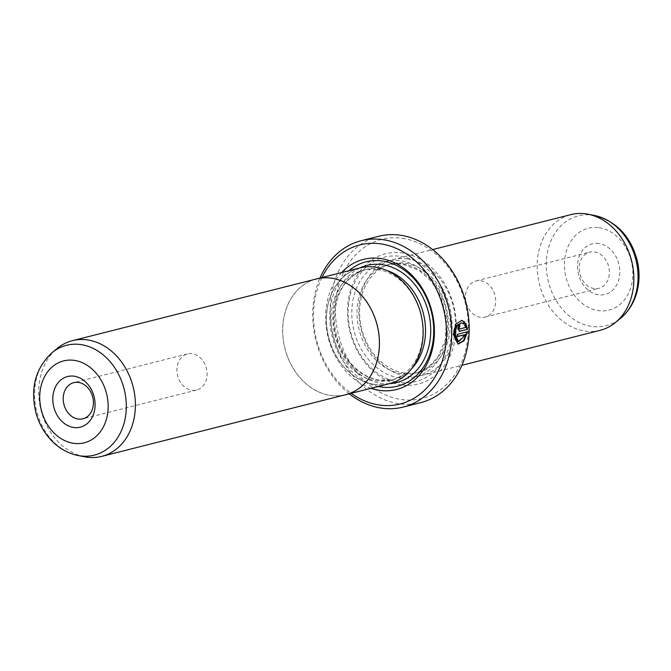 <?xml version="1.0" encoding="UTF-8"?>
<svg xmlns="http://www.w3.org/2000/svg" width="671" height="671" viewBox="0 0 671 671"><rect width="100%" height="100%" fill="white"/><g stroke="black" fill="none" stroke-linecap="round" stroke-linejoin="round"><path stroke-width="0.5" stroke-dasharray="3.35 2.52" d="M316.418 278.968A59.677 47.532 -104.2 0 0 283.237 339.232A59.677 47.532 -104.2 0 0 330.635 395.445A59.677 47.532 -104.2 0 0 345.682 394.682M192.132 353.676A18.645 14.854 -104.2 0 0 187.427 353.911A18.645 14.854 -104.2 0 0 177.06 372.749A18.645 14.854 -104.2 0 0 191.872 390.312A18.645 14.854 -104.2 0 0 196.569 390.069A18.645 14.854 -104.2 0 0 206.945 371.239A18.645 14.854 -104.2 0 0 192.132 353.676M360.126 267.872A59.727 47.574 -104.2 0 0 326.928 328.178A59.727 47.574 -104.2 0 0 374.359 384.424A59.727 47.574 -104.2 0 0 389.415 383.669M314.632 279.421A59.727 47.574 -104.2 0 0 283.347 340.382A59.727 47.574 -104.2 0 0 330.635 395.487A59.727 47.574 -104.2 0 0 343.896 395.135M460.952 322.692L463.829 323.984M457.706 334.217L467.519 331.734M461.682 320.377L455.29 324.068L452.908 334.024L457.505 344.013L458.117 344.097M459.048 324.512A85.041 67.737 -104.2 0 0 459.023 324.135L457.085 328.228L459.249 331.239L458.763 331.273L459.367 331.357M598.826 243.506A26.11 20.801 -104.2 0 0 577.496 266.135A26.11 20.801 -104.2 0 0 598.465 294.795A26.11 20.801 -104.2 0 0 619.803 272.166A26.11 20.801 -104.2 0 0 598.826 243.506M594.145 288.572A18.645 14.854 75.8 0 1 579.333 271.009A18.645 14.854 75.8 0 1 589.7 252.179A18.645 14.854 75.8 0 1 594.397 251.935A18.645 14.854 75.8 0 1 609.218 269.499A18.645 14.854 75.8 0 1 598.842 288.337A18.645 14.854 75.8 0 1 594.145 288.572M377.345 269.532A56.691 45.158 75.8 0 1 422.378 322.927A56.691 45.158 75.8 0 1 390.858 380.18A56.691 45.158 75.8 0 1 376.574 380.902A56.691 45.158 75.8 0 1 331.533 327.507A56.691 45.158 75.8 0 1 363.061 270.254A56.691 45.158 75.8 0 1 377.345 269.532M374.359 384.382A59.677 47.532 -104.2 0 0 423.124 332.665A59.677 47.532 -104.2 0 0 375.181 267.15A59.677 47.532 -104.2 0 0 326.425 318.876A59.677 47.532 -104.2 0 0 374.359 384.382M370.979 388.333A67.142 53.479 75.8 0 1 328.178 337.555A67.142 53.479 75.8 0 1 341.69 272.535M378.318 386.479A64.156 51.105 75.8 0 1 332.229 336.532A64.156 51.105 75.8 0 1 349.029 270.673M407.54 258.972A59.677 47.532 75.8 0 1 454.938 315.177A59.677 47.532 75.8 0 1 421.765 375.441A59.677 47.532 75.8 0 1 406.718 376.196A59.677 47.532 75.8 0 1 359.32 319.992A59.677 47.532 75.8 0 1 392.493 259.727A59.677 47.532 75.8 0 1 407.54 258.972M600.159 330.325A59.677 47.532 75.8 0 1 585.12 331.08A59.677 47.532 75.8 0 1 537.714 274.875A59.677 47.532 75.8 0 1 570.895 214.611M480.461 317.324A18.645 14.854 75.8 0 1 465.649 299.761A18.645 14.854 75.8 0 1 476.016 280.931A18.645 14.854 75.8 0 1 480.713 280.688A18.645 14.854 75.8 0 1 495.525 298.251A18.645 14.854 75.8 0 1 485.158 317.089A18.645 14.854 75.8 0 1 480.461 317.324M405.326 263.183A55.945 44.563 75.8 0 1 449.771 315.882A55.945 44.563 75.8 0 1 418.662 372.38A55.945 44.563 75.8 0 1 404.563 373.093A55.945 44.563 75.8 0 1 360.117 320.394A55.945 44.563 75.8 0 1 391.227 263.896A55.945 44.563 75.8 0 1 405.326 263.183M401.426 384.852A67.142 53.479 75.8 0 1 347.486 311.151A67.142 53.479 75.8 0 1 402.34 252.967A67.142 53.479 75.8 0 1 456.28 326.668A67.142 53.479 75.8 0 1 401.426 384.852M399.69 382.369A64.156 51.105 75.8 0 1 348.157 311.94A64.156 51.105 75.8 0 1 400.57 256.347A64.156 51.105 75.8 0 1 452.111 326.769A64.156 51.105 75.8 0 1 399.69 382.369M402.441 238.314A82.055 65.364 75.8 0 1 468.366 328.396A82.055 65.364 75.8 0 1 401.317 399.505A82.055 65.364 75.8 0 1 335.399 309.432A82.055 65.364 75.8 0 1 402.441 238.314M378.662 236.293A85.787 68.333 -104.2 0 0 330.962 322.927A85.787 68.333 -104.2 0 0 399.111 403.724A85.787 68.333 -104.2 0 0 420.734 402.634M321.921 277.534A82.055 65.364 -104.2 0 0 351.21 393.332M349.289 393.818A85.787 68.333 75.8 0 1 320.008 278.012M465.573 324.009L465.221 323.38L464.298 325.326L465.146 327.381L465.749 327.473M464.298 325.326L464.911 325.41M465.221 323.38L465.825 323.464M459.023 324.135L459.627 324.219M465.146 327.381L459.224 328.882M457.102 334.133A85.041 67.737 75.8 0 1 457.018 336.473L457.622 336.557M457.018 336.473L457.63 336.322M465.045 334.443L458.1 341.673M84.479 456.775A59.677 47.532 75.8 0 1 40.973 410.191A59.677 47.532 75.8 0 1 57.102 348.517M411.491 368.874A56.691 45.158 75.8 0 1 393.483 379.518A56.691 45.158 75.8 0 1 379.19 380.239A56.691 45.158 75.8 0 1 334.158 326.844A56.691 45.158 75.8 0 1 365.678 269.591A56.691 45.158 75.8 0 1 379.971 268.87A56.691 45.158 75.8 0 1 386.58 270.388M389.323 383.695A60.424 48.127 75.8 0 1 381.354 383.351A60.424 48.127 75.8 0 1 334.057 330.979A60.424 48.127 75.8 0 1 360.033 267.888M594.615 215.5A56.641 45.116 -104.2 0 0 592.552 215.156A56.641 45.116 -104.2 0 0 546.269 264.24A56.641 45.116 -104.2 0 0 591.772 326.425A56.641 45.116 -104.2 0 0 620.6 318.264M598.935 227.67A42.231 33.642 75.8 0 1 632.862 274.028A42.231 33.642 75.8 0 1 598.356 310.631A42.231 33.642 75.8 0 1 564.428 264.273A42.231 33.642 75.8 0 1 598.935 227.67M402.701 263.854A55.945 44.563 75.8 0 1 447.146 316.544A55.945 44.563 75.8 0 1 416.037 373.042A55.945 44.563 75.8 0 1 401.937 373.755A55.945 44.563 75.8 0 1 357.492 321.057A55.945 44.563 75.8 0 1 388.601 264.559A55.945 44.563 75.8 0 1 402.701 263.854M399.723 377.966A59.677 47.532 75.8 0 1 351.78 312.46A59.677 47.532 75.8 0 1 400.545 260.742A59.677 47.532 75.8 0 1 448.48 326.249A59.677 47.532 75.8 0 1 399.723 377.966M77.979 455.5A56.641 45.116 75.8 0 1 36.679 411.273A56.641 45.116 75.8 0 1 51.986 352.736M187.427 353.911L73.743 382.663M390.858 380.18L393.483 379.518L379.694 380.205C370.073 378.771 361.258 374.024 353.24 365.955C342.571 354.682 336.372 340.809 334.636 324.319C333.814 295.106 344.156 276.855 365.678 269.591L363.061 270.254M421.765 375.441L461.916 365.284M476.016 280.931L589.7 252.179M391.227 263.896L388.601 264.559L402.206 263.879L419.056 270.346L431.638 281.661L441.048 297.127L446.668 319.052L445.133 340.407L437.928 357.014L428.132 367.322L416.037 373.042L418.662 372.38M485.158 317.089L598.842 288.337M392.493 259.727L432.652 249.57M196.569 390.069L82.885 418.821"/><path stroke-width="1.01" d="M51.986 352.736L57.102 348.517A59.677 47.532 75.8 0 1 72.426 340.675A59.677 47.532 75.8 0 1 87.473 339.92A59.677 47.532 75.8 0 1 134.871 396.125A59.677 47.532 75.8 0 1 101.69 456.389A59.677 47.532 75.8 0 1 86.651 457.144A59.677 47.532 75.8 0 1 84.479 456.775L77.979 455.5C68.4 453.504 59.92 448.882 52.548 441.635C44.789 433.877 39.321 424.508 36.142 413.521C29.952 388.803 35.236 368.538 51.986 352.736A56.641 45.116 75.8 0 1 80.814 344.575A56.641 45.116 75.8 0 1 126.316 406.76A56.641 45.116 75.8 0 1 80.034 455.844A56.641 45.116 75.8 0 1 77.979 455.5M101.69 456.389L345.682 394.682A59.677 47.532 -104.2 0 0 378.863 334.418A59.677 47.532 -104.2 0 0 331.457 278.213A59.677 47.532 -104.2 0 0 316.418 278.968L72.426 340.675M73.76 427.494A26.11 20.801 75.8 0 1 52.791 398.834A26.11 20.801 75.8 0 1 74.12 376.205A26.11 20.801 75.8 0 1 95.097 404.865A26.11 20.801 75.8 0 1 73.76 427.494M78.44 382.428A18.645 14.854 -104.2 0 0 73.743 382.663A18.645 14.854 -104.2 0 0 63.376 401.501A18.645 14.854 -104.2 0 0 78.188 419.065A18.645 14.854 -104.2 0 0 82.885 418.821A18.645 14.854 -104.2 0 0 93.261 399.991A18.645 14.854 -104.2 0 0 78.44 382.428M343.896 395.135A59.727 47.574 -104.2 0 0 345.691 394.724L389.415 383.669A59.727 47.574 -104.2 0 0 422.621 323.355A59.727 47.574 -104.2 0 0 375.181 267.108A59.727 47.574 -104.2 0 0 360.126 267.872L316.402 278.926A59.727 47.574 -104.2 0 0 314.632 279.421M345.691 394.724A59.727 47.574 -104.2 0 0 378.897 334.418A59.727 47.574 -104.2 0 0 331.457 278.171A59.727 47.574 -104.2 0 0 316.402 278.926M458.712 341.757L458.1 341.673L454.317 333.663L456.288 325.703L461.556 322.785L456.892 325.796L454.921 333.747L458.712 341.757L465.649 334.535L457.622 336.557A85.787 68.333 -104.2 0 0 457.706 334.217L467.519 331.734L464.038 340.809L458.117 344.097L453.512 334.108L455.894 324.152L461.682 320.377L464.718 322.038L463.829 323.984L461.556 322.785M457.823 344.038L463.367 340.801L466.823 332.464M459.836 328.966L459.065 328.891L458.494 327.876L459.149 326.509L459.761 326.601L459.098 327.96L459.836 328.966L465.749 327.473L464.911 325.41L465.825 323.464L467.553 329.386L459.367 331.357M467.553 329.386L459.249 331.239L459.853 331.331L457.689 328.32L459.627 324.219A85.787 68.333 75.8 0 1 459.761 326.601M341.69 272.535A67.142 53.479 75.8 0 1 380.482 258.503A67.142 53.479 75.8 0 1 434.414 332.204A67.142 53.479 75.8 0 1 379.56 390.379A67.142 53.479 75.8 0 1 370.979 388.333M349.029 270.673A64.156 51.105 75.8 0 1 382.21 260.985A64.156 51.105 75.8 0 1 433.743 331.415A64.156 51.105 75.8 0 1 381.329 387.008A64.156 51.105 75.8 0 1 378.318 386.479M432.652 249.57L570.895 214.611A59.677 47.532 75.8 0 1 585.934 213.856A59.677 47.532 75.8 0 1 588.106 214.225A59.677 47.532 75.8 0 1 631.612 260.809A59.677 47.532 75.8 0 1 615.483 322.483A59.677 47.532 75.8 0 1 600.159 330.325L461.916 365.284M351.21 393.332A82.055 65.364 -104.2 0 0 379.459 405.041A82.055 65.364 -104.2 0 0 446.5 333.923A82.055 65.364 -104.2 0 0 380.583 243.85A82.055 65.364 -104.2 0 0 321.921 277.534M320.008 278.012A85.787 68.333 75.8 0 1 361.174 240.721A85.787 68.333 75.8 0 1 382.797 239.631A85.787 68.333 75.8 0 1 450.937 320.428A85.787 68.333 75.8 0 1 403.237 407.062A85.787 68.333 75.8 0 1 381.614 408.144A85.787 68.333 75.8 0 1 349.289 393.818M403.237 407.062L420.734 402.634A85.787 68.333 -104.2 0 0 468.425 315.999A85.787 68.333 -104.2 0 0 400.285 235.211A85.787 68.333 -104.2 0 0 378.662 236.293L361.174 240.721M466.949 329.293L465.221 323.38M459.149 326.509A85.041 67.737 -104.2 0 0 459.048 324.512M463.225 323.892L464.114 321.946L464.718 322.038M464.114 321.946L461.447 320.361M457.63 336.322L465.649 334.535M73.651 443.33A42.231 33.642 -104.2 0 0 108.157 406.727A42.231 33.642 -104.2 0 0 74.229 360.369A42.231 33.642 -104.2 0 0 39.723 396.972A42.231 33.642 -104.2 0 0 73.651 443.33M386.58 270.388A56.691 45.158 75.8 0 1 423.359 313.483A56.691 45.158 75.8 0 1 411.491 368.874M360.033 267.888A60.424 48.127 75.8 0 1 382.185 264.651A60.424 48.127 75.8 0 1 430.597 326.114A60.424 48.127 75.8 0 1 389.323 383.695M615.483 322.483L620.6 318.264A56.641 45.116 -104.2 0 0 635.907 259.727A56.641 45.116 -104.2 0 0 594.615 215.5L588.106 214.225M620.6 318.264C628.081 311.956 633.34 303.862 636.385 293.982C639.522 283.464 639.874 272.619 637.45 261.447C631.143 236.762 616.867 221.447 594.615 215.5"/></g></svg>
